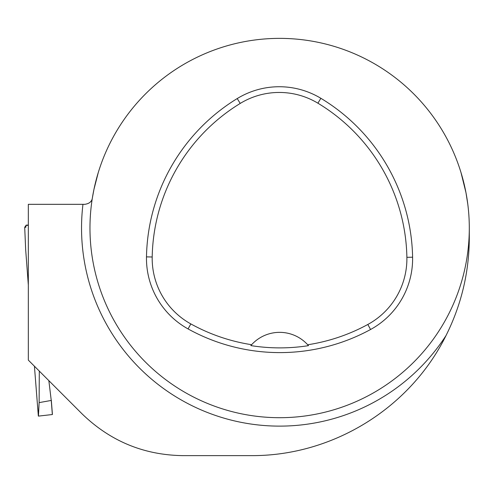 <?xml version="1.0" encoding="UTF-8"?>
<svg xmlns="http://www.w3.org/2000/svg" width="494" height="494" viewBox="0 0 494 494"><rect width="100%" height="100%" fill="white"/><g stroke="black" fill="none" stroke-linecap="round" stroke-linejoin="round"><path stroke-width="0.74" d="M89.97 228.037A189.665 189.665 0 0 1 374.471 63.782A189.665 189.665 0 0 1 374.471 392.285A189.665 189.665 0 0 1 89.97 228.037M460.976 172.462L465.966 192.623L467.812 204.325M469.3 228.037L469.3 237.515C469.201 271.972 461.458 304.625 446.057 335.488C410.063 408.316 332.678 456.086 251.187 455.629L182.761 455.629C143.828 455.048 110.304 441.161 82.177 413.966L28.331 360.12L28.331 204.325L84.882 204.325C89.457 203.596 91.952 201.466 92.372 197.94L93.965 189.326L98.294 172.462M91.186 200.965L90.526 201.811M146.483 256.88A189.665 189.665 0 0 1 237.231 98.559A80.608 80.608 0 0 1 320.859 98.3A189.665 189.665 0 0 1 412.601 257.201A80.608 80.608 0 0 1 370.562 329.498A189.665 189.665 0 0 1 188.072 328.924A80.608 80.608 0 0 1 146.483 256.88L152.195 256.991A183.947 183.947 0 0 1 240.214 103.437A74.89 74.89 0 0 1 317.908 103.197A183.947 183.947 0 0 1 406.883 257.306A74.89 74.89 0 0 1 367.826 324.472A183.947 183.947 0 0 1 307.7 344.763L308.484 345.652A184.947 184.947 0 0 1 250.835 345.596L251.619 344.707A183.947 183.947 0 0 1 190.838 323.922A74.89 74.89 0 0 1 152.195 256.991M251.619 344.707A37.933 37.933 0 0 1 307.7 344.763M251.088 345.3A37.933 37.933 0 0 1 251.409 344.942M307.916 344.997A37.933 37.933 0 0 1 308.231 345.355M28.331 225.147L26.089 225.147L25.824 227.277L24.7 227.277L25.676 249.773L28.331 285.087M34.426 366.215L38.341 416.034L39.131 402.394L39.298 371.087M28.331 225.066L26.089 225.147M39.131 402.394L38.446 416.109L52.345 414.534L51.24 400.443L39.23 402.598M51.24 400.443L48.844 380.633M51.308 400.208L52.345 414.534M28.331 225.338L26.083 225.338L24.7 227.277L25.676 249.766M446.057 335.488A198.1 198.1 0 0 1 82.961 204.325M240.214 103.437L237.231 98.559M317.908 103.197L320.859 98.3M406.883 257.306L412.601 257.201M367.826 324.472L370.562 329.498M190.838 323.922L188.072 328.924M51.308 400.226L52.426 414.441"/></g></svg>
